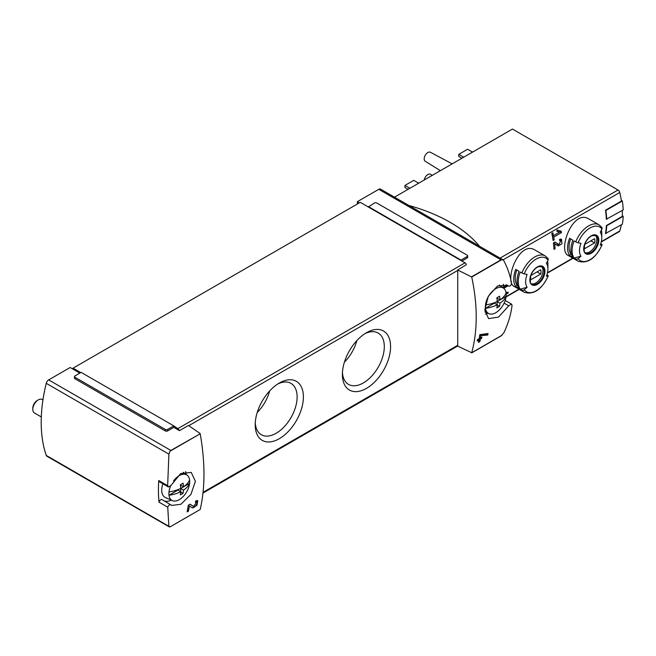 <?xml version="1.0" encoding="UTF-8"?>
<svg xmlns="http://www.w3.org/2000/svg" width="656" height="656" viewBox="0 0 656 656"><rect width="100%" height="100%" fill="white"/><g stroke="black" fill="none" stroke-linecap="round" stroke-linejoin="round"><path stroke-width="0.98" d="M162.163 499.749A2.591 1.492 120 0 0 162.032 499.651L171.79 505.432L180.949 504.243L190.945 494.37L195.406 481.291L191.216 472.386L180.638 473.607L171.15 485.276L168.444 487.006L167.657 485.67L168.887 454.124L169.97 451.23L170.863 450.434L200.211 433.772C205.221 462.455 205.221 487.695 200.211 509.482L169.97 526.94L168.887 526.21L167.731 507.178L159.014 502.152A139.867 80.754 120 0 1 158.744 480.52L167.657 485.67M170.913 504.8C169.748 504.382 168.69 505.169 167.731 507.178M200.211 509.482L169.97 526.94L46.256 455.412A3.624 2.091 120 0 0 46.879 456.207L169.256 526.866M193.545 506.481L190.109 504.177L188.297 505.227A186.493 107.674 60 0 1 187.132 511.91L188.452 511.147A186.493 107.674 -120 0 0 189.387 505.956L192.429 507.99L196.956 505.358L197.759 500.667L195.66 500.971A186.493 107.674 60 0 1 195.447 502.373L196.677 502.193L193.545 506.481L192.667 505.973A2.64 1.525 120 0 0 192.708 505.997M506.211 284.704L508.638 286.106L507.449 285.278L497.478 285.991L488.285 296.332L484.792 309.968L488.548 318.627L498.552 317.078L508.736 305.803L504.103 303.129M506.293 284.737L508.498 286.008C509.819 286.516 510.852 285.713 511.598 283.581C510.237 275.618 507.646 268.009 503.841 260.744L502.972 259.801L500.954 259.858L378.774 189.322L357.323 201.704L357.323 204.032M457.716 270.001L457.716 346.138L471.738 352.723C477.707 330.378 477.707 305.138 471.738 277.012L457.716 270.001L466.383 264.663A2.075 1.197 -120 0 0 465.022 262.826L368.319 206.993L374.543 202.975A1.558 0.894 180 0 1 376.741 202.975L467.22 255.209A1.558 0.894 180 0 1 467.679 255.848A1.558 0.894 180 0 1 467.22 256.48L460.996 260.071L368.319 206.566M508.736 305.803L511.45 304.081L512.074 305.327C510.917 314.609 508.17 323.777 503.841 332.822L500.954 335.995L471.664 352.903M487.761 335.036L480.864 335.659A186.493 107.674 -120 0 1 480.545 337.807L481.857 337.053A186.493 107.674 -120 0 1 481.627 338.439L480.315 339.201A186.493 107.674 -120 0 1 479.872 341.637L478.552 342.399A186.493 107.674 60 0 0 478.995 339.964L477.232 340.981A186.493 107.674 60 0 0 477.461 339.587L479.224 338.57A186.493 107.674 60 0 0 479.79 334.683L488.015 333.502A186.493 107.674 -120 0 1 487.761 335.036L486.563 334.347L486.563 333.633M503.726 288.312L508.097 285.795M503.439 287.336L507.104 285.221M559.609 232.109L553.484 235.643A77.703 44.862 -120 0 0 552.885 232.765L551.786 233.397A77.703 44.862 60 0 1 553.106 240.506L554.205 239.866A77.703 44.862 -120 0 0 553.746 237.07L561.438 232.626A77.703 44.862 -120 0 0 561.175 231.207L557.141 230.043L556.837 231.322L559.609 232.109L556.903 231.043M535.312 250.207C519.019 239.325 503.562 281.793 514.329 286.541L524.267 292.281A20.984 12.111 -60 0 1 521.905 290.091L520.233 289.124A20.984 12.111 -60 0 1 520.233 271.994L521.905 272.962A20.984 12.111 -60 0 1 545.243 255.938L535.312 250.207M589.154 219.112C572.868 208.239 557.403 250.699 568.178 255.455L578.108 261.195A20.984 12.111 -60 0 1 575.755 259.005L574.082 258.038A20.984 12.111 -60 0 1 574.082 240.908L575.755 241.875A20.984 12.111 -60 0 1 599.092 224.852L589.154 219.112M606.718 219.432A78.228 45.166 -120 0 0 605.857 210.478L622.347 200.957A78.228 45.166 -120 0 1 623.2 209.912L606.349 219.219A77.703 44.862 -120 0 0 605.488 210.256L621.421 201.064A77.703 44.862 -120 0 0 619.764 192.479A2.591 1.492 -120 0 0 618.018 190.002L512.459 129.06L394.494 197.169M601.224 242.023L619.313 231.584A2.591 1.492 -120 0 0 619.764 230.986A77.703 44.862 -120 0 0 621.33 224.803M605.857 233.741A78.228 45.166 -120 0 0 606.718 225.771L623.2 216.259A78.228 45.166 -120 0 1 622.347 224.221L605.488 233.528A77.703 44.862 -120 0 0 606.349 225.566L622.282 216.365A77.703 44.862 -120 0 0 622.298 210.428M560.872 240.654L558.896 244.59L554.935 242.039L553.426 242.909A77.703 44.862 60 0 1 553.959 249.354L555.058 248.714A77.703 44.862 -120 0 0 554.689 243.72L558.174 245.967L561.93 243.786L561.552 239.251L559.56 239.366A77.703 44.862 60 0 1 559.716 240.727L560.872 240.654L559.634 239.932M506.161 293.634L507.892 293.421A77.703 44.862 -120 0 0 508.195 292.199L506.006 292.445M179.195 430.467A2.075 1.197 -120 0 0 177.833 428.63L173.807 425.883L167.575 429.475A1.558 0.894 180 0 1 165.378 429.475L74.899 377.241A1.558 0.894 180 0 1 74.448 376.601L74.448 378.086A1.558 0.894 180 0 0 74.899 378.717L165.378 430.959A1.558 0.894 180 0 0 167.575 430.959L173.807 427.359L179.482 430.639L188.444 425.465L200.154 433.526M79.843 373.116L70.143 367.508L48.692 379.898A3.624 2.091 120 0 0 46.256 383.325A139.867 80.754 120 0 0 46.256 455.412M471.664 276.766L500.954 259.858M359.34 202.868L357.323 201.704M467.679 255.848L467.679 257.324A1.558 0.894 180 0 1 467.22 257.956L467.22 256.48M461.906 261.022L467.22 257.956M503.455 288.115A139.867 80.754 120 0 0 503.316 284.228M80.762 372.583L73.07 368.147L73.07 369.205M173.807 427.359L173.807 426.302M460.996 260.498L460.996 260.071M578.108 261.195C587.555 264.007 595.558 258.538 602.11 244.803A2.075 0.435 -158.8 0 0 601.454 244.171L600.732 243.753M601.421 230.026A20.984 12.111 -60 0 1 601.765 233.487L601.765 237.759A15.76 9.094 -60 0 1 600.273 245.049A77.703 16.425 -158.8 0 0 601.921 244.901A19.426 11.218 -60 0 1 578.125 258.636A2.075 1.632 144.9 0 1 575.755 259.005M569.58 255.438L572.877 257.341A20.984 12.111 120 0 1 572.877 240.211L569.58 238.308A20.984 12.111 -60 0 0 569.58 255.438L570.843 253.856L571.425 254.192M599.092 224.852L601.88 227.427A2.075 1.632 144.9 0 1 601.921 229.042A77.703 61.287 144.9 0 1 600.273 232.183A15.76 9.094 -60 0 1 601.765 237.759M574.082 258.038L580.978 256.193A15.76 9.094 -60 0 1 580.978 243.327A77.703 16.425 -158.8 0 1 578.125 242.777A2.075 0.435 -158.8 0 1 575.755 241.875M580.978 256.193A77.703 61.287 144.9 0 1 578.125 258.636M524.267 292.281C533.705 295.093 541.708 289.632 548.268 275.897A2.075 0.435 -158.8 0 0 547.604 275.258L546.891 274.848M547.571 261.113A20.984 12.111 -60 0 1 547.916 264.581L547.916 268.845A15.76 9.094 -60 0 1 546.423 276.135A77.703 16.425 -158.8 0 0 548.072 275.987A19.426 11.218 -60 0 1 524.275 289.731A2.075 1.632 144.9 0 1 521.905 290.091M515.731 286.524L519.027 288.427A20.984 12.111 120 0 1 519.027 271.297L515.731 269.395A20.984 12.111 -60 0 0 515.731 286.524L517.002 284.95L517.576 285.286M545.243 255.938L548.031 258.513A2.075 1.632 144.9 0 1 548.072 260.129A77.703 61.287 144.9 0 1 546.423 263.277A15.76 9.094 -60 0 1 547.916 268.845M520.233 289.124L527.129 287.279A15.76 9.094 -60 0 1 527.129 274.413A77.703 16.425 -158.8 0 1 524.275 273.864A2.075 0.435 -158.8 0 1 521.905 272.962M527.129 287.279A77.703 61.287 144.9 0 1 524.275 289.731M470.942 153.028A12.595 7.273 -60 0 1 473.755 151.405M417.093 184.115A12.595 7.273 -60 0 1 419.906 182.491M424.252 179.982A5.182 2.993 -60 0 1 426.753 175.349A5.182 2.993 -60 0 1 430.385 174.242L432.361 175.3M440.381 170.675L425.203 161.22A5.182 2.993 -60 0 1 425.252 155.267A5.182 2.993 -60 0 1 430.385 152.249L452.164 163.869M409.893 188.272L404.949 185.418L404.949 187.534L408.065 189.33M404.949 185.418L413.739 180.343L418.569 183.131M463.743 157.186L458.798 154.332L458.798 156.448L461.906 158.244M458.798 154.332L467.589 149.256L472.418 152.044M541.462 266.402A10.102 5.83 -60 0 1 542.971 270.608A10.102 5.83 -60 0 1 538.961 280.333A10.102 5.83 -60 0 1 531.434 283.769M530.942 275.438A7.38 4.264 120 0 0 530.942 279.669L540.716 274.019A7.38 4.264 -60 0 0 540.716 269.796L530.942 275.438M595.312 235.315A10.102 5.83 -60 0 1 596.821 239.522A10.102 5.83 -60 0 1 592.811 249.247A10.102 5.83 -60 0 1 585.283 252.683M584.791 244.352A7.38 4.264 120 0 0 584.791 248.583L594.566 242.933A7.38 4.264 -60 0 0 594.566 238.702L584.791 244.352M516.805 270.018A18.909 10.914 120 0 0 517.002 284.95M537.059 271.912L540.716 274.019M570.654 238.932A18.909 10.914 120 0 0 570.843 253.856M590.9 240.818L594.566 242.933M623.2 216.259L622.306 215.742M622.347 200.957L621.314 200.367M502.972 259.792L380.595 189.141A3.624 2.091 120 0 0 378.774 189.322M368.319 206.993L360.259 202.335L73.07 368.147M303.4 396.954A34.079 19.672 -60 0 1 279.3 438.692A34.079 19.672 -60 0 1 255.209 424.776A34.079 19.672 -60 0 1 279.3 383.038A34.079 19.672 -60 0 1 303.4 396.954M390.582 346.622A34.079 19.672 -60 0 1 366.483 388.36A34.079 19.672 -60 0 1 342.391 374.445A34.079 19.672 -60 0 1 366.483 332.707A34.079 19.672 -60 0 1 390.582 346.622M74.448 376.601A1.558 0.894 180 0 1 74.899 375.97L81.131 372.37L173.807 425.883M408.909 205.484A150.232 86.74 180 0 1 479.528 246.262M364.859 333.707A29.643 17.113 -60 0 1 378.168 333.051A29.643 17.113 -60 0 1 384.309 346.622A29.643 17.113 -60 0 1 371.37 376.454A29.643 17.113 -60 0 1 348.525 384.391A29.643 17.113 -60 0 1 342.44 372.542M356.864 340.579A29.643 17.113 -60 0 1 344.392 362.178M277.677 384.039A29.643 17.113 -60 0 1 290.993 383.383A29.643 17.113 -60 0 1 297.127 396.954A29.643 17.113 -60 0 1 284.187 426.785A29.643 17.113 -60 0 1 261.342 434.731A29.643 17.113 -60 0 1 255.258 422.874M269.682 390.91A29.643 17.113 -60 0 1 257.209 412.509M158.9 480.61A2.591 1.492 120 0 0 159.441 481.824L168.436 487.023M164.271 500.946A19.172 11.07 120 0 0 171.38 500.167M186.197 474.509A19.172 11.07 120 0 0 185.599 471.541M162.032 499.651A2.591 1.492 120 0 0 159.014 502.152M485.35 314.101A19.172 11.07 120 0 0 487.867 313.215M553.484 235.643L552.204 234.905L552.204 233.151M554.205 239.866L552.885 239.112M553.746 237.07L552.385 236.283M561.438 232.626L559.896 231.732L559.896 230.838M552.344 236.094L553.303 235.545M559.429 232.003L559.896 231.732M556.559 244.926A3.756 2.165 120 0 0 558.395 244.303M560.593 240.49A3.756 2.165 120 0 0 560.478 239.055M558.855 244.565L556.837 243.401A2.198 1.271 120 0 0 556.87 243.425A2.198 1.271 120 0 0 556.911 243.442M556.837 243.401L554.837 242.097M555.058 248.714L553.894 248.042M554.689 243.72L553.434 242.999M507.892 293.421L506.785 292.355M506.071 292.806L506.785 292.781M478.995 339.964L477.904 339.332M479.872 341.637L479.085 341.186L479.085 338.652M480.315 339.201L479.224 338.57M481.627 338.439L480.405 337.733L479.249 338.398M480.545 337.807L479.438 337.176M480.864 335.659L479.741 335.011M479.93 334.601L486.563 334.347M192.019 507.719A4.51 2.599 120 0 0 196.546 504.407M196.997 503.168A4.51 2.599 120 0 0 196.907 500.528M193.512 506.465L192.626 505.948A2.64 1.525 120 0 0 192.667 505.973M192.626 505.948L190.01 504.243M188.452 511.147L187.944 510.86L187.944 507.482M187.263 511.254L187.944 510.86M189.387 505.956L188.288 505.317M168.986 491.918A28.159 16.261 0 0 0 180.777 488.384A28.167 16.261 -120 0 0 180.334 484.727A27.544 15.9 0 0 0 183.049 483.16A28.167 16.261 60 0 1 183.491 486.818A28.159 16.261 0 0 0 189.609 480.012A14.727 8.503 -60 0 1 189.609 483.349A28.159 16.261 180 0 1 183.491 490.155A28.167 16.261 60 0 1 183.049 493.312A27.544 15.9 180 0 1 180.334 494.878A28.167 16.261 -120 0 0 180.777 491.721A28.159 16.261 180 0 1 168.986 495.255A14.727 8.503 -60 0 1 168.986 491.918A14.727 8.503 -60 0 1 170.519 486.244M183.491 490.155L180.654 488.523L189.609 483.349A14.727 8.503 -60 0 1 179.301 499.659A14.727 8.503 -60 0 1 172.405 500.626A14.727 8.503 -60 0 1 168.986 495.255L177.948 490.089L180.777 491.721M173.504 480.987A14.727 8.503 -60 0 1 187.108 475.174A14.727 8.503 -60 0 1 189.609 480.012M172.405 500.626L165.435 497.535A15.539 8.971 -60 0 1 162.885 483.816M41.303 416.937L34.407 412.952A7.774 4.485 -60 0 1 32.8 409.401A7.774 4.485 -60 0 1 38.294 399.881A7.774 4.485 -60 0 1 42.181 399.496L42.943 399.939M32.8 409.401L32.8 408.106A6.183 3.567 -60 0 1 37.171 400.529L38.294 399.881M180.654 488.523L180.654 491.656M180.654 484.563L180.654 485.178L183.491 486.818M183.049 493.312L180.761 491.984M499.979 303.203L497.15 301.571L506.104 296.397A28.159 16.261 180 0 1 499.979 303.203A28.167 16.261 60 0 1 499.544 306.352A27.544 15.9 180 0 1 496.83 307.918A28.167 16.261 -120 0 0 497.273 304.769A28.159 16.261 180 0 1 485.481 308.304A14.727 8.503 -60 0 1 485.481 304.966A14.727 8.503 -60 0 1 492.795 290.895A14.727 8.503 -60 0 1 503.595 288.214A14.727 8.503 -60 0 1 506.104 293.06A14.727 8.503 -60 0 1 506.104 296.397A14.727 8.503 -60 0 1 495.788 312.707A14.727 8.503 -60 0 1 488.9 313.675A14.727 8.503 -60 0 1 485.481 308.304L494.435 303.129L497.273 304.769M485.481 304.966A28.159 16.261 0 0 0 497.273 301.424A28.167 16.261 -120 0 0 496.83 297.767A27.544 15.9 0 0 0 499.544 296.2A28.167 16.261 60 0 1 499.979 299.858A28.159 16.261 0 0 0 506.104 293.06M497.15 301.571L497.15 304.696M497.15 297.603L497.15 298.226L499.979 299.858M499.544 306.352L497.248 305.032M169.97 451.23L200.211 433.772M471.738 277.012L501.971 259.555M471.738 352.723L501.971 335.265M503.062 259.858L619.764 192.479M506.079 296.619L518.929 289.198M547.465 272.724L572.778 258.111M601.314 241.638L619.764 230.986M170.863 450.434L48.692 379.898M598.805 240.178A10.693 6.175 -60 0 1 587.464 254.29A10.693 6.175 -60 0 1 587.464 239.169A10.693 6.175 -60 0 1 598.805 240.178M578.125 242.777A19.426 11.218 -60 0 1 601.921 229.042M544.956 271.272A10.693 6.175 -60 0 1 533.615 285.376A10.693 6.175 -60 0 1 533.615 270.256A10.693 6.175 -60 0 1 544.956 271.272M524.275 273.864A19.426 11.218 -60 0 1 548.072 260.129M500.052 258.111L618.018 190.002M544.177 271.297A10.102 5.83 -60 0 1 539.765 281.465A10.102 5.83 -60 0 1 531.983 284.171C530.269 284.466 529.892 281.572 530.835 275.504C532.549 271.19 535.009 268.271 538.207 266.738L542.086 266.68A10.102 5.83 -60 0 1 544.177 271.297M598.026 240.211A10.102 5.83 -60 0 1 593.614 250.379A10.102 5.83 -60 0 1 585.833 253.085C584.119 253.372 583.733 250.485 584.685 244.417C586.398 240.104 588.85 237.185 592.056 235.652L595.935 235.586A10.102 5.83 -60 0 1 598.026 240.211M177.833 428.63L465.022 262.826M188.772 425.695L457.716 270.428M203.073 492.312L457.716 345.294M168.887 454.124L46.256 383.325M165.378 430.959L165.378 429.475M167.575 430.959L167.575 429.475M74.899 378.717L74.899 377.241M506.03 296.988L519.224 289.37M547.375 273.109L573.065 258.275M202.991 493.058L457.716 345.999M511.459 304.064L505.186 300.448M558.896 244.59L556.87 243.425M196.677 502.184L195.578 501.553M187.108 475.174L183.147 472.279M503.595 288.214L499.314 285.089M488.9 313.675L484.915 311.912"/></g></svg>
